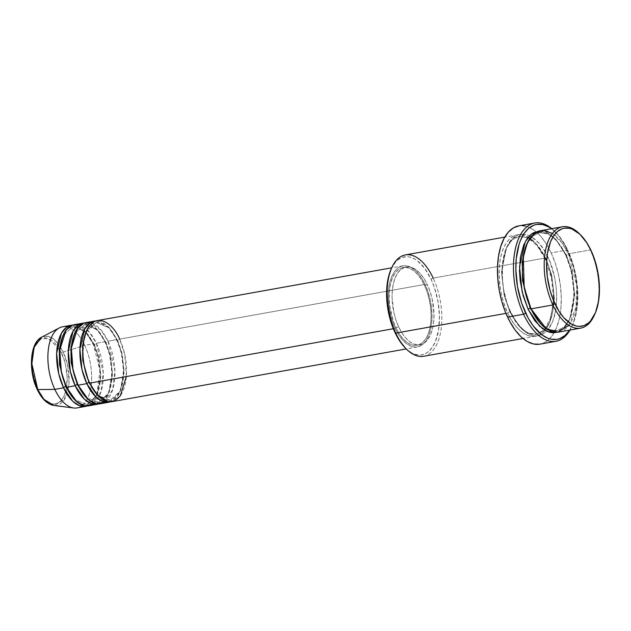 <?xml version="1.0" encoding="UTF-8"?>
<svg xmlns="http://www.w3.org/2000/svg" width="631" height="631" viewBox="0 0 631 631"><rect width="100%" height="100%" fill="white"/><g stroke="black" fill="none" stroke-linecap="round" stroke-linejoin="round"><path stroke-width="0.47" stroke-dasharray="3.15 2.37" d="M59.361 348.998L48.09 338.453L40.826 339.044L34.815 346.103L31.881 357.903L32.126 370.523L37.276 388.877C40.581 397.735 53.225 411.672 62.382 398.831C71.193 385.225 65.837 360.569 61.554 353.147A1.719 0.686 155 0 1 63.234 352.074L67.485 364.71L69.031 382.851L64.149 399.944L53.816 405.433A35.099 17.865 79.8 0 0 68.377 388.483A35.099 17.865 79.8 0 0 63.234 352.074L84.735 345.362A41.204 20.973 -100.2 0 1 90.769 388.097A41.204 20.973 -100.2 0 1 73.677 407.997M77.045 407.918A41.204 20.973 79.8 0 0 84.735 345.362L93.459 343.792A41.204 20.973 -100.2 0 0 72.707 325.091L85.43 331.504L93.459 343.792A1.719 0.686 -25 0 0 93.364 344.266A1.719 0.686 -25 0 0 94.295 344.455L86.053 332.119L72.991 326.677L62.997 335.55L72.991 326.677L86.053 332.119L94.295 344.455A1.719 0.686 -25 0 0 96.369 343.272L105.093 341.71A41.204 20.973 -100.2 0 0 84.349 323.001L97.064 329.421L105.093 341.71A1.719 0.686 -25 0 0 104.998 342.183A1.719 0.686 -25 0 0 105.929 342.365L97.695 330.037L84.633 324.594L74.632 333.468L84.633 324.594L97.695 330.037L105.929 342.365A1.719 0.686 -25 0 0 108.004 341.19L116.735 339.628A41.204 20.973 -100.2 0 0 95.983 320.919L108.698 327.331L116.735 339.628A1.719 0.686 -25 0 0 116.632 340.093A1.719 0.686 -25 0 0 117.563 340.283L109.329 327.946L96.267 322.504L86.266 331.385L96.267 322.504L109.329 327.946L117.563 340.283A1.719 0.686 -25 0 0 119.638 339.107L425.073 284.376A41.204 20.973 -100.2 0 1 417.383 346.94A41.204 20.973 -100.2 0 1 395.164 328.388L393.334 328.719L395.164 328.388L398.571 334.651L402.42 339.825L406.561 343.721L410.844 346.174L415.095 347.097L419.158 346.458L422.873 344.281L426.099 340.645L428.709 335.7L430.602 329.619L431.714 322.646L431.99 315.05L431.43 307.123L430.05 299.165L427.905 291.483L425.073 284.376L421.674 278.113L417.825 272.939L413.676 269.051L409.401 266.597L405.141 265.667L401.079 266.306L397.364 268.483L394.146 272.119L391.535 277.072L389.635 283.153L388.522 290.118L388.246 297.714L388.806 305.649L390.187 313.607L392.332 321.282L395.164 328.388A41.204 20.973 -100.2 0 1 402.854 265.832A41.204 20.973 -100.2 0 1 425.073 284.376L119.638 339.107A41.204 20.973 79.8 0 0 97.419 320.556M89.728 383.12A1.719 0.686 -25 0 0 89.823 382.646A1.719 0.686 -25 0 0 89.413 382.433A1.719 0.686 155 0 1 89.823 382.646A1.719 0.686 155 0 1 89.728 383.12M100.313 403.753A41.204 20.973 79.8 0 0 108.004 341.19L101.094 330.147L90.312 322.772M78.094 385.202A1.719 0.686 -25 0 0 78.189 384.729A1.719 0.686 -25 0 0 77.779 384.516A1.719 0.686 155 0 1 78.189 384.729A1.719 0.686 155 0 1 78.094 385.202M88.679 405.836A41.204 20.973 79.8 0 0 96.369 343.272L89.46 332.237L78.678 324.862M66.46 387.284A1.719 0.686 -25 0 0 66.555 386.819A1.719 0.686 -25 0 0 66.145 386.606A1.719 0.686 155 0 1 66.555 386.819A1.719 0.686 155 0 1 66.46 387.284M594.15 315.603A51.497 26.218 79.8 0 0 590.261 249.947L591.089 250.602L590.261 249.947A51.497 26.218 -100.2 0 1 594.497 314.822M405.946 348.604A49.786 25.343 79.8 0 0 436.084 339.73A49.786 25.343 79.8 0 0 431.099 279.273L433.182 278.097A51.497 26.218 -100.2 0 1 438.182 341.071A51.497 26.218 -100.2 0 1 406.545 349.211M539.986 344.155A60.087 30.588 79.8 0 0 554.057 332.782A60.087 30.588 79.8 0 0 551.194 252.921L567.198 250.057A60.087 30.588 -100.2 0 1 569.974 330.06A60.087 30.588 79.8 0 0 571.733 326.645A60.087 30.588 79.8 0 0 567.198 250.057L568.026 250.712A58.367 29.712 -100.2 0 1 572.435 325.115A58.367 29.712 -100.2 0 1 569.683 330.116M558.829 332.056A51.497 26.218 79.8 0 0 568.444 253.859A1.719 0.686 155 0 1 566.362 255.034L572.057 271.535L574.723 295.119L569.825 319.144L564.098 327.079L557.07 330.628L548.67 329.5L541.217 324.366L548.67 329.5L557.07 330.628L564.098 327.079L569.825 319.144L574.723 295.119L572.057 271.535L566.362 255.034A1.719 0.686 155 0 1 565.439 254.853A1.719 0.686 155 0 1 565.534 254.38L561.282 246.547L553.915 237.437L548.623 233.454L545.933 232.153L539.229 231.017L547.866 233.036L555.351 238.865L565.534 254.38A1.719 0.686 -25 0 0 565.439 254.853A1.719 0.686 -25 0 0 566.362 255.034L555.982 239.48L548.284 233.92L539.513 232.626L532.525 236.144L526.814 244.008L532.525 236.144L539.513 232.626L548.284 233.92L555.982 239.48L566.362 255.034A1.719 0.686 -25 0 0 568.444 253.859L562 242.817L552.425 233.47M530.221 308.22A1.719 0.686 155 0 1 531.152 308.401A1.719 0.686 155 0 1 531.05 308.875A1.719 0.686 -25 0 0 531.152 308.401A1.719 0.686 -25 0 0 530.734 308.188M545.168 258.024A1.719 0.686 -25 0 0 545.074 258.497A1.719 0.686 -25 0 0 546.004 258.686L535.616 243.132L527.926 237.564L519.147 236.27L512.127 239.819L506.401 247.754L501.495 271.787L504.169 295.363L509.856 311.864A1.719 0.686 -25 0 0 507.781 313.047C501.188 301.618 492.937 263.648 506.504 242.706C520.614 222.932 540.081 244.394 545.168 258.024A51.497 26.218 -100.2 0 1 535.561 336.228A51.497 26.218 -100.2 0 1 507.781 313.047L505.936 313.378L507.781 313.047A51.497 26.218 -100.2 0 1 517.396 234.842A51.497 26.218 -100.2 0 1 545.168 258.024L519.755 262.583L545.168 258.024C551.762 269.453 560.012 307.423 546.446 328.365C532.335 348.146 512.869 326.677 507.781 313.047A1.719 0.686 155 0 1 509.856 311.864L504.169 295.363L501.495 271.787L506.401 247.754L512.127 239.819L519.147 236.27L527.926 237.564L535.616 243.132L546.004 258.686A1.719 0.686 -25 0 0 548.079 257.503C542.991 243.874 523.525 222.404 509.414 242.186C495.848 263.127 504.098 301.097 510.692 312.526A1.719 0.686 -25 0 0 510.787 312.053A1.719 0.686 -25 0 0 509.856 311.864A1.719 0.686 155 0 1 510.787 312.053A1.719 0.686 155 0 1 510.692 312.526L514.943 320.351L522.31 329.469L527.603 333.452L530.292 334.753L535.609 335.913L538.188 335.755L543.07 333.988L547.432 330.336L552.622 321.652L555.816 309.821L556.731 295.852L556.029 285.938L554.302 275.992L549.948 261.833L543.827 249.679L539.016 243.211L531.168 236.578L525.804 234.456L523.162 234.117L518.09 234.913L515.701 236.041L511.339 239.693L506.149 248.377L502.962 260.209L502.047 274.177L503.483 289.085L507.15 303.637L510.692 312.526C515.779 326.156 535.246 347.618 549.356 327.844C562.923 306.903 554.673 268.932 548.079 257.503A1.719 0.686 155 0 1 546.004 258.686L551.699 275.187L554.365 298.763L549.459 322.796L543.741 330.731L536.713 334.28L527.942 332.987L520.244 327.418L509.856 311.864L520.244 327.418L527.942 332.987L536.713 334.28L543.741 330.731L549.459 322.796L554.365 298.763L551.699 275.187L546.004 258.686A1.719 0.686 155 0 1 545.074 258.497A1.719 0.686 155 0 1 545.168 258.024M111.947 401.663A41.204 20.973 79.8 0 0 119.638 339.107A1.719 0.686 155 0 1 117.563 340.283L122.075 353.368L124.197 372.069L120.308 391.125L110.196 400.235L97.734 395.385L110.196 400.235L120.308 391.125L124.197 372.069L122.075 353.368L117.563 340.283A1.719 0.686 155 0 1 116.632 340.093A1.719 0.686 155 0 1 116.735 339.628A41.204 20.973 -100.2 0 1 110.48 401.829L120.269 391.181L123.66 371.525L121.326 352.784L116.735 339.628L108.004 341.19A41.204 20.973 79.8 0 0 85.784 322.638M398.697 326.953L395.787 327.473A39.485 20.097 79.8 0 0 417.083 345.252A39.485 20.097 79.8 0 0 424.45 285.291L427.361 284.77A39.485 20.097 -100.2 0 1 419.994 344.731A39.485 20.097 -100.2 0 1 398.697 326.953L401.955 332.955L405.646 337.916L409.622 341.639L413.723 343.998L417.801 344.881L421.689 344.274L425.255 342.183L428.339 338.697L430.847 333.957L432.661 328.128L433.726 321.447L433.994 314.167L432.132 298.944L430.074 291.585L427.361 284.77L424.103 278.776L420.412 273.815L416.436 270.084L412.335 267.733L408.257 266.842L404.368 267.457L400.811 269.54L397.719 273.026L395.219 277.774L393.397 283.595L392.332 290.276L392.064 297.556L393.925 312.779L395.984 320.138L398.697 326.953A39.485 20.097 -100.2 0 1 406.064 267A39.485 20.097 -100.2 0 1 427.361 284.77L424.45 285.291A39.485 20.097 79.8 0 0 403.154 267.52A39.485 20.097 79.8 0 0 395.787 327.473L398.697 326.953M423.567 356.294A51.497 26.218 79.8 0 0 433.182 278.097L519.755 262.583L433.182 278.097A51.497 26.218 79.8 0 0 405.402 254.908M568.886 325.351L575.937 307.573L576.766 285.946L568.444 253.859L590.261 249.947L568.444 253.859A51.497 26.218 79.8 0 0 540.664 230.67M104.517 402.05L112.697 389.54L114.889 370.602L108.004 341.19A1.719 0.686 155 0 1 105.929 342.365L110.441 355.458L112.555 374.151L108.666 393.216L98.554 402.318L86.1 397.467L98.554 402.318L108.666 393.216L112.555 374.151L110.441 355.458L105.929 342.365A1.719 0.686 155 0 1 104.998 342.183A1.719 0.686 155 0 1 105.093 341.71L96.369 343.272A1.719 0.686 155 0 1 94.295 344.455L98.807 357.54L100.921 376.242L97.032 395.298L86.92 404.408L74.466 399.557L86.92 404.408L97.032 395.298L100.921 376.242L98.807 357.54L94.295 344.455A1.719 0.686 155 0 1 93.364 344.266A1.719 0.686 155 0 1 93.459 343.792A41.204 20.973 -100.2 0 1 87.204 405.993L96.993 395.353L100.392 375.697L98.05 356.957L93.459 343.792L84.735 345.362A41.204 20.973 79.8 0 0 62.508 326.811M105.093 341.71A41.204 20.973 -100.2 0 1 98.846 403.911L108.635 393.263L112.026 373.615L109.684 354.867L105.093 341.71M92.875 404.14L101.063 391.622L103.255 372.684L96.369 343.272A41.204 20.973 79.8 0 0 74.142 324.728M59.33 327.907A41.204 20.973 -100.2 0 1 84.735 345.362L63.234 352.074A35.099 17.865 79.8 0 0 41.591 337.206L48.5 336.465L54.818 340.07L63.234 352.074A1.719 0.686 -25 0 0 61.554 353.147L55.67 343.863L52.302 340.708L48.832 338.713L45.377 337.964L42.08 338.484L39.067 340.251L36.448 343.201L34.326 347.224L32.788 352.153M37.174 389.343A1.719 0.686 -25 0 1 37.276 388.877L43.16 398.161L46.528 401.316L49.999 403.312L53.454 404.061L56.751 403.548L59.764 401.781L62.382 398.831L64.504 394.809L66.042 389.871L67.17 378.048L65.592 365.152L63.849 358.921L59.756 349.677M32.118 370.413L33.238 376.873M580.102 234.456A51.497 26.218 -100.2 0 1 590.261 249.947A51.497 26.218 79.8 0 0 579.503 233.841M569.477 330.431L573.177 323.411L576.789 310.002L577.83 294.164L576.198 277.277L572.033 260.777L565.707 246.106L557.749 234.511L551.518 228.73A58.367 29.712 -100.2 0 1 555.832 232.46A58.367 29.712 -100.2 0 1 568.026 250.712L567.198 250.057L551.194 252.921A60.087 30.588 79.8 0 0 535.94 231.656A60.087 30.588 79.8 0 0 518.792 225.874L522.129 225.638M565.534 254.38L569.075 263.261L572.743 277.814L574.178 292.721L573.831 302.217L571.378 314.885L568.547 321.818L566.812 324.72L562.781 329.264L557.362 332.237L564.303 327.836L569.793 319.207L574.194 294.574L571.3 270.951L565.534 254.38M551.809 228.674A60.087 30.588 -100.2 0 1 567.198 250.057A60.087 30.588 79.8 0 0 554.641 231.269A60.087 30.588 79.8 0 0 551.809 228.674M525.213 226.032L528.328 226.986L534.575 230.567L540.617 236.239L546.233 243.787L551.194 252.921L555.327 263.285L558.451 274.485L560.47 286.088L561.282 297.651L560.88 308.733L559.263 318.9L556.495 327.765L552.685 334.982L547.984 340.283L545.35 342.152L539.655 344.21M391.212 268.956L395.59 262.054L397.617 260.067L402.105 257.432L407.019 256.667L409.566 256.991L414.748 259.041L417.328 260.753L424.718 268.396L431.099 279.273L434.522 287.862L438.072 301.926L439.46 316.336L438.577 329.839L435.493 341.284L432.338 347.263L428.441 351.656L426.256 353.202L421.54 354.914L419.039 355.064L413.904 353.944L411.309 352.682L405.386 348.052M424.45 285.291L427.163 292.106L429.222 299.465L430.547 307.092L431.083 314.688L430.815 321.968L429.75 328.648L427.936 334.477L425.436 339.218L422.344 342.704L418.779 344.794L414.89 345.402L410.813 344.518L406.711 342.16L402.736 338.437L399.052 333.476L395.787 327.473L393.074 320.666L389.698 305.68L389.161 298.077L389.43 290.796L390.486 284.116L392.308 278.295L394.809 273.546L397.901 270.06L401.458 267.978L405.354 267.363L409.424 268.254L413.534 270.604L417.501 274.335L421.192 279.296L424.45 285.291M433.182 278.097L431.099 279.273A49.786 25.343 79.8 0 0 391.196 268.987M126.35 376.557L124.749 354.48L119.638 339.107M89.831 382.654C77.913 359.339 83.189 322.922 96.267 322.504C103.358 321.534 110.141 327.394 116.632 340.093C128.55 363.409 123.274 399.825 110.196 400.235C103.105 401.213 96.314 395.353 89.831 382.654M78.197 384.736C66.271 361.421 71.555 325.004 84.633 324.594C91.724 323.616 98.507 329.477 104.991 342.176C116.916 365.491 111.632 401.908 98.554 402.318C91.471 403.296 84.68 397.435 78.197 384.736M96.835 394.493L92.378 401.426L86.92 404.408C79.829 405.378 73.046 399.518 66.555 386.827C54.637 363.511 59.913 327.087 72.991 326.677L76.414 326.708M96.866 394.422L99.95 370.515L93.356 344.258L86.266 333.113L78.347 327.252M571.733 326.645L572.435 325.115M531.152 308.409C516.237 279.099 522.642 233.391 539.513 232.626C548.678 231.435 557.315 238.841 565.431 254.845C580.346 284.155 573.942 329.863 557.07 330.628C547.913 331.819 539.268 324.413 531.152 308.409M545.074 258.489L536.981 245.435L527.808 237.761L519.147 236.27C502.284 237.035 495.879 282.743 510.794 312.061C518.911 328.057 527.548 335.463 536.713 334.28L544.308 329.871L550.966 317.33L553.561 298.913L551.478 278.042L545.074 258.489M417.383 346.94L406.261 348.935M419.994 344.731L417.083 345.252M535.561 336.228L522.965 338.484M517.396 234.842L504.792 237.098M406.064 267L403.154 267.52M402.854 265.832L391.733 267.82M554.641 231.269L555.832 232.46"/><path stroke-width="0.95" d="M71.24 325.249A41.204 20.973 -100.2 0 1 72.707 325.091L66.594 327.252L61.436 333.318L56.664 353.344L58.715 373.639L63.55 387.813A41.204 20.973 -100.2 0 1 71.24 325.249L62.508 326.811A41.204 20.973 79.8 0 0 54.818 389.374L63.55 387.813L72.707 401.229L79.545 405.717L87.204 405.993A41.204 20.973 -100.2 0 1 85.769 406.356A41.204 20.973 -100.2 0 1 63.55 387.813A1.719 0.686 155 0 1 65.624 386.629L59.511 364.615L59.306 349.503L62.997 335.55L59.306 349.503L59.511 364.615L65.624 386.629A1.719 0.686 155 0 1 66.145 386.606A1.719 0.686 -25 0 0 65.624 386.629A1.719 0.686 -25 0 0 63.55 387.813L54.818 389.374L37.75 389.572L31.865 363.716L34.098 347.326L41.591 337.206A35.099 17.865 79.8 0 0 37.75 389.572A1.719 0.686 -25 0 1 37.174 389.343C41.662 398.831 47.215 404.203 53.816 405.433L73.677 407.997A41.204 20.973 -100.2 0 1 54.818 389.374L37.75 389.572A35.099 17.865 79.8 0 0 53.816 405.433L43.996 399.391L37.75 389.572A1.719 0.686 155 0 1 37.174 389.343A1.719 0.686 155 0 1 37.276 388.877L33.238 376.873M119.638 339.107C115.568 328.199 99.998 311.028 88.703 326.85C77.858 343.603 84.451 373.978 89.728 383.12A41.204 20.973 79.8 0 0 111.947 401.663L406.261 348.935M109.045 402.184A41.204 20.973 -100.2 0 0 110.48 401.829L102.814 401.545L95.983 397.065L86.818 383.64A1.719 0.686 155 0 1 88.9 382.465A1.719 0.686 155 0 1 89.413 382.433A1.719 0.686 -25 0 0 88.9 382.465L82.779 360.443L82.582 345.331L86.266 331.385L82.582 345.331L82.779 360.443L88.9 382.465A1.719 0.686 -25 0 0 86.818 383.64L81.983 369.466L79.932 349.172L84.704 329.145L89.862 323.08L95.983 320.919A41.204 20.973 -100.2 0 0 94.508 321.076L85.784 322.638A41.204 20.973 79.8 0 0 78.094 385.202A41.204 20.973 79.8 0 0 100.313 403.753L109.045 402.184A41.204 20.973 -100.2 0 1 86.818 383.64L78.094 385.202L86.818 383.64A41.204 20.973 -100.2 0 1 94.508 321.076M90.312 322.772L83.702 323.238L77.708 328.049L71.358 348.036L73.015 369.947L78.094 385.202L88.411 399.668L96.188 403.698L104.517 402.05M97.403 404.274A41.204 20.973 -100.2 0 0 98.846 403.911L91.179 403.627L84.341 399.147L75.184 385.722A1.719 0.686 155 0 1 77.258 384.547A1.719 0.686 155 0 1 77.779 384.516A1.719 0.686 -25 0 0 77.258 384.547L71.145 362.533L70.948 347.413L74.632 333.468L70.948 347.413L71.145 362.533L77.258 384.547A1.719 0.686 -25 0 0 75.184 385.722L70.349 371.556L68.298 351.262L73.07 331.228L78.228 325.162L84.349 323.001A41.204 20.973 -100.2 0 0 82.874 323.167L74.142 324.728A41.204 20.973 79.8 0 0 66.46 387.284A41.204 20.973 79.8 0 0 88.679 405.836L97.403 404.274A41.204 20.973 -100.2 0 1 75.184 385.722L66.46 387.284L75.184 385.722A41.204 20.973 -100.2 0 1 82.874 323.167M78.678 324.862L72.068 325.32L66.074 330.131L59.724 350.126L61.373 372.03L66.46 387.284L76.777 401.758L84.546 405.788L92.875 404.14M552.425 233.47L543.685 230.481L534.765 233.249L527.469 242.572L523.28 256.801L524.219 287.444L531.05 308.875L552.866 304.962A51.497 26.218 79.8 0 0 594.15 315.603L594.852 314.072A49.786 25.343 -100.2 0 1 554.949 303.787L552.866 304.962L531.05 308.875A51.497 26.218 79.8 0 0 558.829 332.056L580.646 328.152A51.497 26.218 -100.2 0 1 552.866 304.962A51.497 26.218 -100.2 0 1 562.481 226.766A51.497 26.218 -100.2 0 1 580.102 234.456M580.694 235.04L579.503 233.841A51.497 26.218 79.8 0 0 547.874 241.988A51.497 26.218 79.8 0 0 552.866 304.962L554.949 303.787A49.786 25.343 -100.2 0 1 550.114 242.911A49.786 25.343 -100.2 0 1 580.694 235.04A49.786 25.343 -100.2 0 1 591.089 250.602L586.98 243.038L579.857 234.227L572.143 229.116L569.556 228.319L564.508 228.146L562.095 228.769L557.607 231.403L553.71 235.797L550.555 241.776L547.471 253.22L546.627 262.062L547.266 276.307L550.122 290.623L553.142 299.599L559.058 311.351L563.712 317.606L571.3 324.019L576.482 326.069L579.029 326.393L583.943 325.628L588.431 322.993L590.458 321.005L595.483 312.613L598.567 301.176L599.45 287.673L598.062 273.262L594.512 259.191L591.089 250.602A49.786 25.343 -100.2 0 1 594.852 314.072M405.354 348.02L406.545 349.211A51.497 26.218 -100.2 0 1 395.787 333.113L394.959 332.458A49.786 25.343 79.8 0 0 405.354 348.02A49.786 25.343 79.8 0 0 405.946 348.604M551.88 228.998L548.86 226.994L542.786 224.589L536.863 224.384L534.039 225.109L528.77 228.193L524.203 233.344L520.504 240.364L519.029 244.489L516.245 258.844L515.85 269.611L517.483 286.498L521.64 302.998L527.973 317.669L533.132 325.809L541.8 334.777L547.866 338.255L550.895 339.186L556.81 339.391L559.642 338.666L564.903 335.582L569.683 330.116A58.367 29.712 -100.2 0 1 525.655 313.063L523.572 314.238A60.087 30.588 79.8 0 0 569.974 330.06A60.087 30.588 -100.2 0 1 555.982 341.292A60.087 30.588 -100.2 0 1 523.572 314.238L507.576 317.109A60.087 30.588 79.8 0 0 539.986 344.155L555.982 341.292M530.734 308.188A1.719 0.686 -25 0 0 530.221 308.22L522.523 280.574L522.239 261.589L526.814 244.008L522.239 261.589L522.523 280.574L530.221 308.22A1.719 0.686 -25 0 0 528.147 309.395L522.129 291.814L519.526 266.645L525.308 241.634L531.649 233.912L539.229 231.017L533.156 232.918L530.9 234.511L526.869 239.054L523.604 245.246L520.409 257.085L519.494 271.054L520.196 280.969L523.154 295.781L528.147 309.395A1.719 0.686 155 0 1 530.221 308.22L541.217 324.366L530.221 308.22M393.334 328.719L89.728 383.12L393.334 328.719M504.792 237.098L405.402 254.908A51.497 26.218 79.8 0 0 395.787 333.113L505.936 313.378L395.787 333.113A51.497 26.218 79.8 0 0 423.567 356.294L522.965 338.484M594.497 314.822A51.497 26.218 -100.2 0 1 580.646 328.152M37.174 389.343C28.182 370.839 29.854 342.704 41.591 337.206L59.33 327.907A41.204 20.973 -100.2 0 0 54.818 389.374A41.204 20.973 79.8 0 0 77.045 407.918L85.769 406.356M32.788 352.153L31.66 363.977L32.118 370.413M562.481 226.766L540.664 230.67A51.497 26.218 79.8 0 0 531.05 308.875L546.304 328.759L557.78 332.206L568.886 325.351M557.362 332.237L553.056 332.782L550.421 332.45L547.74 331.622L542.392 328.554L534.749 320.643L528.147 309.395L539.45 326.038L547.882 331.677L557.362 332.237M534.788 223.003L518.792 225.874A60.087 30.588 79.8 0 0 507.576 317.109L523.572 314.238A60.087 30.588 -100.2 0 1 534.788 223.003A60.087 30.588 -100.2 0 1 551.809 228.674A60.087 30.588 79.8 0 0 517.041 242.769A60.087 30.588 79.8 0 0 523.572 314.238L525.655 313.063A58.367 29.712 -100.2 0 1 518.95 244.749A58.367 29.712 -100.2 0 1 551.518 228.73M539.655 344.21L533.558 343.998L527.311 341.521L521.135 336.875L515.275 330.234L509.966 321.849L505.399 312.053L501.748 301.224L499.168 289.763L497.741 278.121L497.536 266.747L498.553 256.076L500.754 246.516L504.059 238.431L508.334 232.137L513.421 227.878L519.116 225.819M522.129 225.638L525.213 226.032M405.386 348.052L399.068 340.022L394.959 332.458L391.535 323.869L387.994 309.797L386.811 300.151L386.937 286.214L388.278 277.79L391.212 268.956M391.733 267.82L97.419 320.556A41.204 20.973 79.8 0 0 89.728 383.12L96.898 394.462L108.146 401.671L114.519 400.866L120.253 395.96L126.35 376.557M391.898 267.457L391.196 268.987A49.786 25.343 79.8 0 0 394.959 332.458L395.787 333.113A51.497 26.218 -100.2 0 1 391.898 267.457A51.497 26.218 -100.2 0 1 433.182 278.097M65.624 386.629L74.466 399.557L65.624 386.629M77.258 384.547L86.1 397.467L77.258 384.547M88.9 382.465L97.734 395.385L88.9 382.465M59.756 349.677L59.361 348.998M78.347 327.252L76.414 326.708"/></g></svg>
